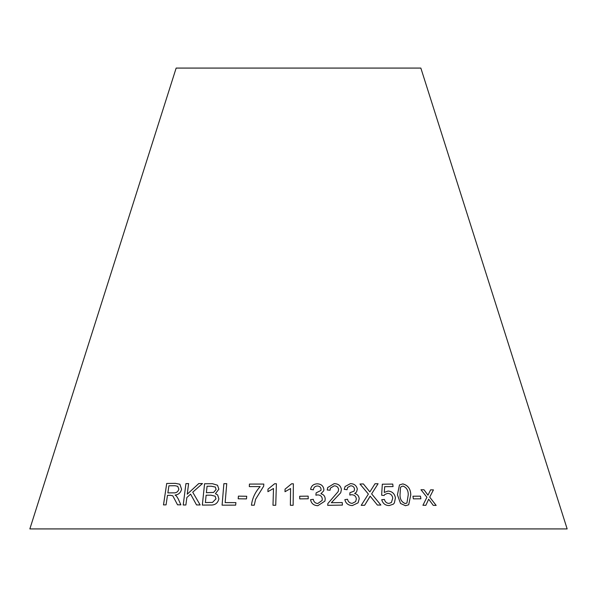 <?xml version="1.0" encoding="UTF-8"?>
<svg xmlns="http://www.w3.org/2000/svg" width="597" height="597" viewBox="0 0 597 597"><rect width="100%" height="100%" fill="white"/><g stroke="black" fill="none" stroke-linecap="round" stroke-linejoin="round"><path stroke-width="0.9" d="M567.15 528.92L29.85 528.92L176.152 68.08L420.848 68.08L567.15 528.92M436.161 505.413L429.706 497.114L433.437 489.883L430.609 489.831L427.982 495.167L423.997 489.764L420.975 489.749L426.922 497.234L422.93 505.286L425.862 505.293L428.668 499.189L433.25 505.361L436.161 505.413M420.885 498.808L420.482 496.159L412.952 496.211L413.355 498.861L420.885 498.808M397.423 494.794L400.542 503.472L405.49 505.711L408.684 504.793L410.788 494.891C410.646 488.921 407.99 485.257 402.803 483.906L399.483 484.921L397.423 494.794M377.401 505.062L380.879 505.047L371.632 493.853L378.08 483.734L375.013 483.757L369.864 491.913L363.379 483.936L359.969 484.025L368.394 494.062L361.2 505.353L364.64 505.271L370.14 496.114L377.401 505.062M384.267 492.435L384.699 486.674L393.057 486.585L392.744 484.077L382.319 484.204L381.625 495.219L384.095 495.488L384.856 494.458L387.677 493.361C390.595 493.562 392.281 495.159 392.736 498.144L391.408 502.502L388.96 503.413C386.558 503.211 385.043 501.89 384.416 499.435L381.722 499.726C382.834 503.555 385.334 505.502 389.222 505.569L393.333 504.159L394.393 502.913L395.423 497.898C394.662 493.682 392.214 491.391 388.08 491.032L384.259 492.443L384.699 486.674M356.551 491.988L357.319 489.13C356.521 485.548 354.222 483.719 350.424 483.637L345.096 486.518L344.245 489.331L347.006 489.734L347.648 487.413L350.67 485.786C352.879 485.868 354.178 486.973 354.551 489.092L354.103 491.115L349.924 492.726L349.812 495.055L351.7 494.719C354.379 494.861 355.931 496.234 356.349 498.831L355.663 501.592L352.193 503.375C349.663 503.152 348.111 501.778 347.529 499.249L344.842 499.667C345.835 503.48 348.342 505.45 352.364 505.562L358.118 502.801L359.2 498.741C358.931 495.973 357.424 494.226 354.663 493.503L356.558 491.98L357.327 489.115C356.521 485.54 354.222 483.712 350.424 483.63L345.096 486.518M327.253 490.003L330.089 490.212L330.372 488.167L334.186 485.831C336.708 485.898 338.186 487.115 338.611 489.488L338.148 491.629L327.887 503.495L327.678 505.331L342.417 505.092L342.26 502.562L331.335 502.719L340.715 492.764L341.417 489.525C340.7 485.63 338.268 483.674 334.119 483.652L327.678 487.555L327.253 490.003M323.716 490.809L323.895 489.421C323.298 485.846 321.074 483.98 317.216 483.831C313.485 483.995 311.276 485.854 310.597 489.383L313.365 489.838C313.619 487.48 314.94 486.189 317.328 485.98C319.574 486.1 320.82 487.219 321.074 489.339L320.947 490.428L316.134 492.876L315.88 495.182L317.813 494.891C320.537 495.085 322.022 496.473 322.29 499.07L322.119 500.45L317.776 503.525C315.216 503.256 313.723 501.853 313.298 499.323L310.544 499.689C311.313 503.51 313.731 505.51 317.813 505.704L324.917 501.122L325.201 499.04C325.104 496.271 323.671 494.503 320.91 493.734L323.716 490.809L323.895 489.421C323.305 485.839 321.082 483.973 317.223 483.824L317.223 483.824C313.485 484.003 311.276 485.861 310.597 489.391M308.224 498.779L308.171 496.137L299.679 496.249L299.739 498.891L308.224 498.779L308.171 496.137L299.679 496.256M290.567 488.533L290.381 505.278L293.134 505.286L293.373 483.794L291.597 483.786L285.045 489.167L285.015 491.704L290.567 488.533L290.381 505.286M273.508 488.488L272.986 505.249L275.732 505.249L276.404 483.742L274.627 483.742L267.993 489.13L267.919 491.674L273.508 488.488L272.986 505.256M263.702 486.115L263.807 484.063L249.434 484.077L249.307 486.607L260.173 486.577C255.232 491.98 252.322 498.197 251.449 505.211L254.247 505.204L255.583 499.308L263.702 486.115M246.494 498.905L246.71 496.256L238.412 496.137L238.188 498.786L246.494 498.905M172.817 495.823L177.548 504.816L180.876 504.838L178.272 498.973L176.511 496.122L175.085 495.055C178.518 494.689 180.682 492.741 181.57 489.219L179.861 484.242L175.369 483.361L166.712 483.458L163.488 504.913L166.056 504.875L167.481 495.353L170.481 495.316L172.802 495.816L177.555 504.823M200.152 504.95L192.727 492.212L202.48 483.563L198.764 483.548L187.257 494.197L188.6 483.592L185.921 483.63L183.212 505.01L185.891 504.98L186.831 497.562L190.592 494.122L196.532 504.935L200.152 504.95M212.42 483.697L204.555 483.764L202.331 505.092L210.331 505.025C214.935 505.316 217.786 503.264 218.89 498.853L217.644 494.943L215.427 493.682L218.868 489.167L217.517 485.227L212.42 483.697L204.555 483.764M226.748 483.66L223.882 483.682L222.084 505.159L235.673 505.144L235.89 502.607L225.151 502.599L226.741 483.652L223.875 483.674L222.091 505.166M235.89 502.614L225.151 502.599M217.524 485.227L212.428 483.712M204.57 483.771L202.338 505.099M217.644 494.95L215.427 493.682M215.345 487.062L216.077 489.495L213.629 492.421L206.398 492.704L207.055 486.257L211.248 486.227L215.338 487.055L216.069 489.488L213.622 492.406L206.39 492.697M215.144 496.197L215.987 498.853L212.51 502.413L205.368 502.555L206.122 495.212L210.987 495.174L215.144 496.197L215.98 498.846L212.502 502.405L205.361 502.547M202.487 483.577L198.764 483.548M198.771 483.555L187.257 494.197M188.607 483.6L185.921 483.63L183.227 505.017M190.6 494.129L196.54 504.943M179.869 484.249L175.369 483.361M175.384 483.369L166.712 483.458L163.503 504.928M177.742 486.331L178.854 489.219C177.951 491.921 176.145 493.129 173.436 492.846L167.861 492.898L168.921 485.794L175.122 485.734L177.734 486.324L178.846 489.212C177.943 491.913 176.13 493.122 173.421 492.838L167.854 492.891M246.718 496.264L238.412 496.137L238.196 498.793M263.807 484.07L249.434 484.077L249.315 486.615M260.173 486.585L260.173 486.577C255.232 491.988 252.33 498.204 251.449 505.219M276.404 483.757L274.627 483.742L267.993 489.13M268.001 489.137L267.919 491.682M293.373 483.801L291.597 483.786L285.045 489.167L285.015 491.719M320.947 490.435L316.134 492.883M322.119 500.45L317.776 503.525C315.216 503.264 313.723 501.861 313.298 499.331L310.544 499.696M324.917 501.122L325.201 499.04M325.193 499.047C325.104 496.286 323.671 494.517 320.902 493.741L320.91 493.734M340.715 492.764L341.409 489.533C340.693 485.637 338.26 483.682 334.111 483.66L327.678 487.562M330.081 490.212L330.372 488.167M338.148 491.637L327.88 503.502M342.409 505.099L342.26 502.562L331.335 502.719M346.999 489.734L347.648 487.413M354.096 491.122L349.917 492.734M355.655 501.599L352.193 503.375C349.655 503.167 348.103 501.786 347.529 499.256L344.842 499.674M358.11 502.808L359.2 498.741C358.924 495.98 357.416 494.234 354.663 493.51L354.663 493.503M393.326 504.159L394.378 502.92L395.408 497.905C394.647 493.689 392.207 491.398 388.072 491.04L384.259 492.443M393.05 486.592L392.744 484.077L382.311 484.212M384.095 495.488L384.856 494.458M391.401 502.51L388.96 503.413C386.55 503.219 385.035 501.898 384.408 499.443L384.416 499.435M384.408 499.443L381.707 499.734M380.871 505.055L371.625 493.861L378.08 483.734M378.065 483.742L375.006 483.764M359.961 484.033L363.379 483.936L369.864 491.913M364.633 505.278L369.282 497.726M369.274 497.734L370.14 496.114M408.684 504.793L410.773 494.898C410.639 488.928 407.975 485.271 402.796 483.913L399.475 484.928M400.445 487.592L401.221 486.652L403.042 486.077C406.617 487.555 408.341 490.48 408.229 494.853L406.938 503.01L405.214 503.562C401.647 502.114 399.923 499.189 400.027 494.801L400.445 487.592L401.236 486.645M406.938 503.01L405.229 503.555C401.654 502.07 399.923 499.152 400.035 494.794L400.46 487.585M420.87 498.816L420.482 496.159M420.475 496.167L412.937 496.219M436.146 505.42L429.691 497.122L433.437 489.883L430.594 489.838M427.967 495.174L423.997 489.764L420.96 489.764M425.855 505.301L428.668 499.189"/></g></svg>
